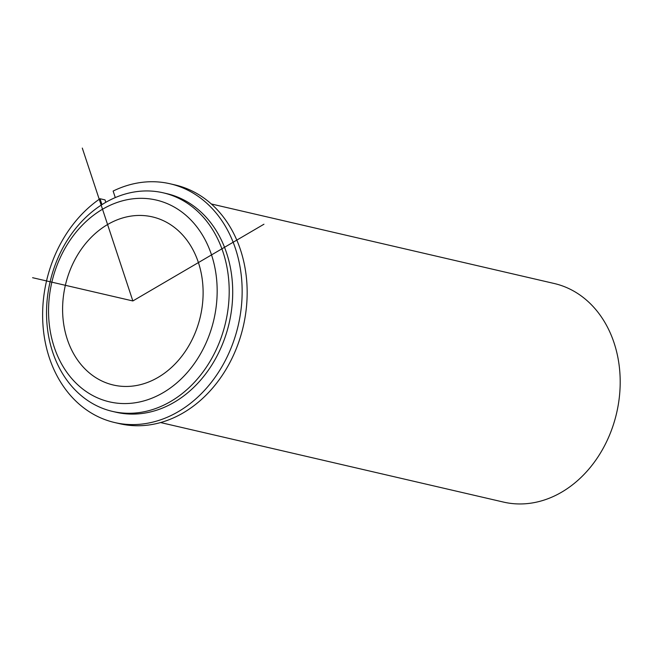 <?xml version="1.0" encoding="UTF-8"?>
<svg xmlns="http://www.w3.org/2000/svg" width="652" height="652" viewBox="0 0 652 652"><rect width="100%" height="100%" fill="white"/><g stroke="black" fill="none" stroke-linecap="round" stroke-linejoin="round"><path stroke-width="0.98" d="M63.211 297.972A86.308 69.291 103.1 0 1 152.356 216.88A86.308 69.291 103.1 0 1 202.503 303.93A86.308 69.291 103.1 0 1 113.358 385.022A86.308 69.291 103.1 0 1 63.211 297.972M163.212 192.813L166.725 193.628A112.201 90.074 103.1 0 1 231.916 306.799A112.201 90.074 103.1 0 1 116.032 412.227L112.519 411.412A112.201 90.074 103.1 0 1 47.327 298.241A112.201 90.074 103.1 0 1 163.212 192.813A112.201 90.074 103.1 0 1 228.404 305.984A112.201 90.074 103.1 0 1 112.519 411.412M49.283 297.377A103.57 83.146 103.1 0 1 143.945 198.387A103.57 83.146 103.1 0 1 216.431 304.525A103.57 83.146 103.1 0 1 121.761 403.515A103.57 83.146 103.1 0 1 49.283 297.377M211.305 203.97L554.208 283.498A112.201 90.074 103.1 0 1 619.4 396.66A112.201 90.074 103.1 0 1 503.515 502.089L160.604 422.561M105.82 202.283L105.029 199.895L100.017 198.73A122.552 98.387 -76.9 0 0 42.926 324.394A122.552 98.387 -76.9 0 0 114.695 422.545A122.552 98.387 -76.9 0 0 238.225 325.389A122.552 98.387 -76.9 0 0 170.066 183.774A122.552 98.387 -76.9 0 0 113.13 191.06L115.282 197.564M114.695 422.545L119.707 423.71A122.552 98.387 -76.9 0 0 243.237 326.554A122.552 98.387 -76.9 0 0 175.078 184.94L170.066 183.774M100.017 198.73L101.965 204.614M82.299 148.085L132.853 300.955L263.954 224.223M132.853 300.955L32.6 277.703"/></g></svg>
